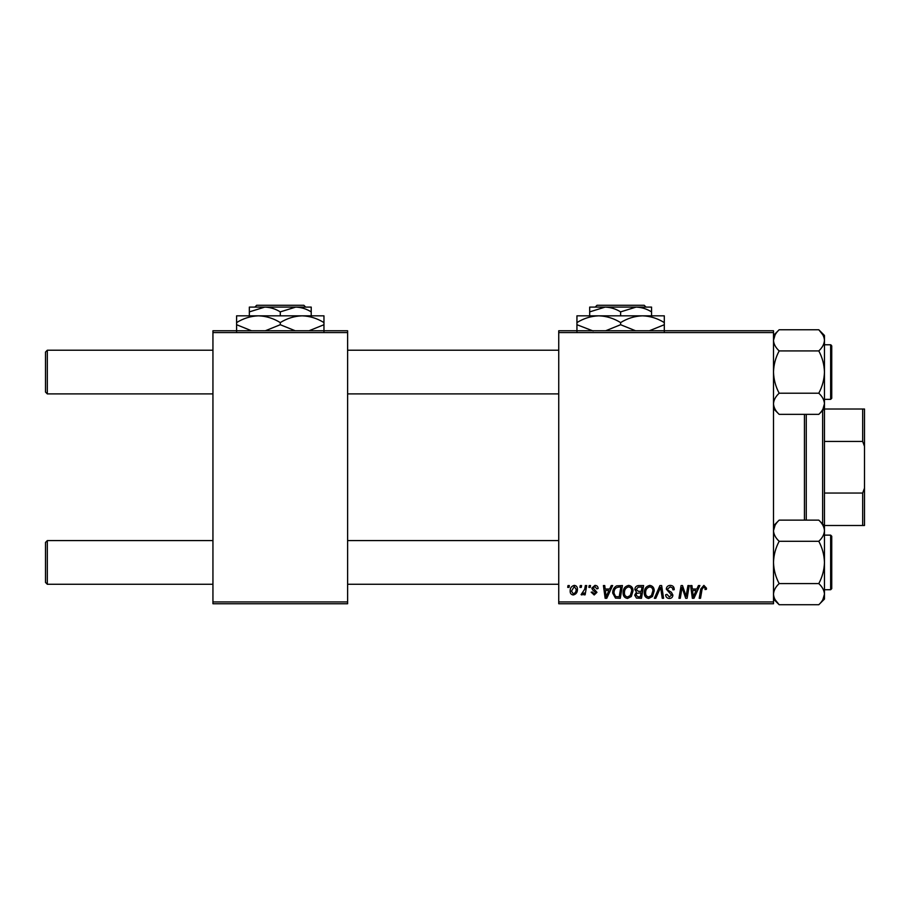 <?xml version="1.0" encoding="UTF-8"?>
<svg xmlns="http://www.w3.org/2000/svg" width="910" height="910" viewBox="0 0 910 910"><rect width="100%" height="100%" fill="white"/><g stroke="black" fill="none" stroke-linecap="round" stroke-linejoin="round"><path stroke-width="1.36" d="M558.74 330.751L773.5 330.751L773.5 332.571L558.74 332.571L558.74 330.751M623.1 592.785C623.077 588.736 624.931 586.267 628.651 585.38C631.586 585.915 633.041 587.758 633.03 590.897L631.29 596.528L627.502 598.45C624.476 597.904 623.009 596.005 623.1 592.785M609.689 589.02L611.247 585.551L612.68 585.551L606.765 598.291L605.15 598.291L603.41 585.551L604.74 585.551L605.161 589.02L609.689 589.02M703.885 585.38L706.49 588.19L706.376 589.35L705.045 589.521L705.17 588.406L703.805 586.87L702.065 589.27L700.529 598.291L699.187 598.291L700.768 588.952L703.885 585.38M666.291 589.123C666.529 586.734 667.86 585.494 670.283 585.38C672.956 585.528 674.264 586.961 674.23 589.691L672.899 589.851L672.57 587.974L670.192 586.87L667.61 589.009L667.951 590.124L671.409 592.285L672.899 595.072C672.74 597.256 671.546 598.382 669.339 598.45C667.03 598.314 665.79 597.085 665.619 594.765L666.95 594.355L669.385 596.96L671.58 595.151L666.291 589.123M654.381 598.291L659.943 585.551L661.638 585.551L663.583 598.291L662.253 598.291L660.58 587.371L655.803 598.291L654.381 598.291M644.28 592.785C644.257 588.736 646.111 586.267 649.831 585.38C652.766 585.915 654.222 587.758 654.21 590.897L652.459 596.528L648.682 598.45C645.656 597.904 644.189 596.005 644.28 592.785M567.703 587.371L568.011 585.551L569.33 585.551L569.057 587.371L567.703 587.371M558.74 601.931L773.5 601.931L773.5 603.751L558.74 603.751L558.74 332.571M773.5 601.931L773.5 332.571M634.85 589.509C635.009 587.166 636.226 585.847 638.513 585.551L643.62 585.551L641.47 598.291L636.443 598.075L634.679 595.197L636.443 592.08L634.85 589.509M696.878 589.02L698.448 585.551L699.881 585.551L693.966 598.291L692.339 598.291L690.599 585.551L691.93 585.551L692.362 589.02L696.878 589.02M686.584 593.32L687.949 585.551L689.279 585.551L687.107 598.291L685.708 598.291L682.068 587.473L680.293 598.291L678.951 598.291L681.101 585.551L682.5 585.551L686.174 596.346L686.584 593.32M594.958 585.38C596.971 585.46 598.029 586.506 598.12 588.52L596.789 588.861L594.89 586.54L593.149 587.962L596.96 592.342L594.184 594.981L591.17 592.171L592.49 592L594.241 593.82L595.64 592.546L592.501 589.748L591.83 588.065L594.958 585.38M616.627 585.858L622.44 585.551L620.29 598.291L615.49 598.12L612.68 593.07C612.601 589.828 613.92 587.416 616.627 585.858M570.16 591.102C570.081 587.996 571.457 586.097 574.29 585.38C576.383 585.665 577.429 586.893 577.44 589.077C577.566 592.308 576.166 594.276 573.243 594.981C571.127 594.639 570.092 593.354 570.16 591.102M579.943 587.371L580.25 585.551L581.57 585.551L581.297 587.371L579.943 587.371M584.675 589.248L585.357 585.551L586.688 585.551L585.13 594.81L583.788 594.81L584.129 592.899L581.979 594.981L581.08 594.639L584.675 589.248M588.872 587.371L589.179 585.551L590.51 585.551L590.226 587.371L588.872 587.371M212.94 330.751L347.62 330.751L347.62 332.571L212.94 332.571L212.94 330.751M347.62 601.931L347.62 603.751L212.94 603.751L212.94 601.931L347.62 601.931L347.62 332.571M212.94 601.931L212.94 332.571M640.378 596.801L641.049 592.831L636.738 593.354L636.01 595.14L638.103 596.801L640.378 596.801M641.3 591.341L642.028 587.041L638.24 587.109L636.17 589.543L638.49 591.341L641.3 591.341M651.423 595.549L652.88 590.829C652.902 588.588 651.844 587.268 649.74 586.87C646.908 587.723 645.52 589.748 645.599 592.922C645.554 595.197 646.589 596.551 648.728 596.96L651.423 595.549M694.398 594.287L696.15 590.51L692.544 590.51L693.34 596.892L694.398 594.287M607.197 594.287L608.961 590.51L605.355 590.51L606.14 596.892L607.197 594.287M619.198 596.801L620.847 587.041L619.141 587.041C615.638 587.36 613.92 589.407 614 593.149L615.604 596.585L619.198 596.801M630.243 595.549L631.711 590.829C631.722 588.588 630.676 587.268 628.56 586.87C625.727 587.723 624.351 589.748 624.431 592.922C624.374 595.197 625.409 596.551 627.547 596.96L630.243 595.549M573.3 593.82C575.302 593.092 576.235 591.557 576.11 589.214L574.278 586.54L571.48 591.113L573.3 593.82M45.5 582.457L45.5 542.417L47.32 540.597L47.32 584.277L45.5 582.457L47.32 584.277L212.94 584.277M558.74 540.597L347.62 540.597M212.94 540.597L47.32 540.597L45.5 542.417M558.74 584.277L347.62 584.277M47.32 393.905L45.5 392.085L45.5 352.045L47.32 350.225L47.32 393.905L212.94 393.905M347.62 393.905L558.74 393.905M45.5 352.045L47.32 350.225L212.94 350.225M347.62 350.225L558.74 350.225M818.795 604.729L824.46 599.064L824.46 530.712C824.244 534.432 822.356 537.947 818.795 541.291C822.333 547.865 824.221 554.918 824.46 562.437C824.244 569.865 822.356 576.917 818.795 583.583C822.344 586.904 824.232 590.431 824.46 594.162C824.232 597.893 822.344 601.419 818.795 604.729L779.165 604.729C775.616 601.419 773.728 597.893 773.5 594.162C773.728 590.419 775.616 586.893 779.165 583.583C775.627 576.997 773.739 569.944 773.5 562.437C773.716 555.009 775.604 547.957 779.165 541.291L818.795 541.291M830.648 535.137L831.74 536.229L831.74 588.645L831.74 586.097L831.74 588.645L830.648 589.737L830.648 535.137L824.46 535.137M779.165 583.583L818.795 583.583M779.165 541.291C775.627 537.992 773.739 534.466 773.5 530.712C773.716 526.992 775.604 523.477 779.165 520.133L818.795 520.133C822.333 523.432 824.221 526.958 824.46 530.712L824.46 525.809L818.795 520.133M775.036 525.366L773.5 530.712M779.165 393.211C775.627 386.625 773.739 379.572 773.5 372.065C773.716 364.637 775.604 357.584 779.165 350.919L818.795 350.919C822.333 357.493 824.221 364.546 824.46 372.065C824.244 379.493 822.356 386.545 818.795 393.211C822.333 396.498 824.221 400.025 824.46 403.79C824.244 407.498 822.356 411.024 818.795 414.357L779.165 414.357C775.627 411.07 773.739 407.543 773.5 403.79C773.716 400.07 775.604 396.544 779.165 393.211L818.795 393.211M831.74 348.405L831.74 398.273L830.648 399.365L830.648 344.765L831.74 345.857L831.74 348.405M779.165 350.919C775.616 347.597 773.728 344.071 773.5 340.34C773.728 336.598 775.616 333.071 779.165 329.761L818.795 329.761C822.344 333.083 824.232 336.609 824.46 340.34C824.232 344.082 822.344 347.609 818.795 350.919C822.356 347.575 824.244 344.06 824.46 340.34L824.46 403.79L822.924 409.136M824.46 525.809L824.46 403.79M818.795 329.761L824.46 335.437L824.46 340.34M779.119 604.684L775.092 599.622M824.46 594.162L822.879 599.61M818.841 329.807L822.867 334.88M773.5 340.34L775.081 334.891M806.26 414.357L806.26 520.133M804.44 520.133L804.44 414.357M822.64 523.989L822.64 410.512M824.46 409.011L864.5 409.011L864.5 525.491L862.68 525.491L862.68 493.049L864.5 488.158M824.46 493.049L862.68 493.049M864.5 446.344L862.68 441.441L862.68 409.011M824.46 441.441L862.68 441.441M824.46 525.491L862.68 525.491M305.692 307.091L303.872 305.271L305.692 307.091M256.688 305.271L254.868 307.091L256.688 305.271L303.872 305.271M280.28 311.88L295.75 307.091L249.34 307.091L249.34 311.88L264.81 307.091C270.247 307.273 275.4 308.865 280.28 311.88L280.28 315.827M249.34 311.88L249.34 315.827M295.193 330.751L280.28 324.722L280.28 322.584C273.387 318.329 266.107 316.077 258.44 315.827C250.682 316.111 243.402 318.363 236.6 322.584L236.6 315.827L311.22 315.827L311.22 307.091L295.75 307.091C301.187 307.273 306.34 308.865 311.22 311.88M280.28 322.584C287.082 318.363 294.362 316.111 302.12 315.827L323.96 315.827L323.96 324.722L309.059 330.751M280.28 324.722L265.379 330.751M236.6 322.584L236.6 331.479M251.513 330.751L236.6 324.722M302.12 315.827C309.787 316.077 317.067 318.329 323.96 322.584M323.96 331.479L323.96 324.722M646.032 307.091L644.212 305.271L646.032 307.091L636.09 307.091C641.527 307.273 646.68 308.865 651.56 311.88L651.56 315.827M595.208 307.091L597.028 305.271L595.208 307.091L605.15 307.091C610.587 307.273 615.74 308.865 620.62 311.88L620.62 315.827M605.15 307.091L589.68 307.091L589.68 311.88L605.15 307.091L651.56 307.091L651.56 311.88M589.68 311.88L589.68 315.827M620.62 311.88L636.09 307.091M635.533 330.751L620.62 324.722L620.62 322.584C613.727 318.329 606.447 316.077 598.78 315.827C591.022 316.111 583.742 318.363 576.94 322.584L576.94 315.827L664.3 315.827L664.3 324.722L649.399 330.751M620.62 324.722L605.719 330.751M576.94 322.584L576.94 331.479M593.149 330.99L576.94 324.722M620.62 322.584C627.422 318.363 634.702 316.111 642.46 315.827C650.127 316.077 657.407 318.329 664.3 322.584M664.3 331.479L664.3 324.722M597.028 305.271L644.212 305.271M830.648 589.737L831.74 588.645L830.648 589.737L824.46 589.737M773.5 525.809L779.165 520.133M773.5 599.064L779.165 604.729M830.875 344.788L824.46 344.765M830.648 399.365L824.46 399.365M824.46 408.692L818.795 414.357M773.5 408.692L779.165 414.357M773.5 335.437L779.165 329.761M830.648 344.765L831.74 345.857"/></g></svg>
